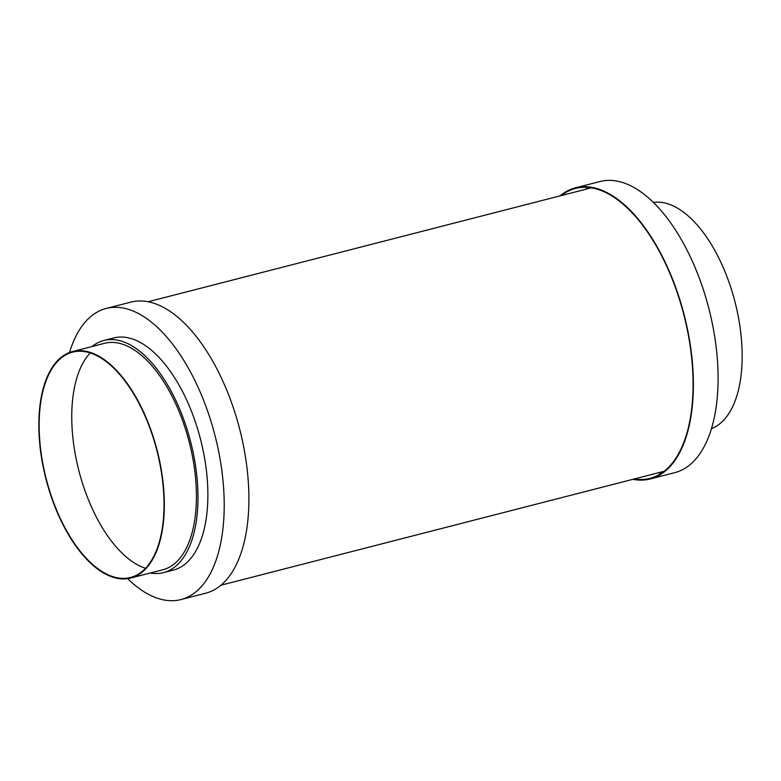 <?xml version="1.0" encoding="UTF-8"?>
<svg xmlns="http://www.w3.org/2000/svg" width="781" height="781" viewBox="0 0 781 781"><rect width="100%" height="100%" fill="white"/><g stroke="black" fill="none" stroke-linecap="round" stroke-linejoin="round"><path stroke-width="1.17" d="M560.045 195.885A150.274 73.775 75.6 0 1 575.333 187.87A150.274 73.775 75.6 0 1 693.118 373.133A150.274 73.775 75.6 0 1 650.153 478.968A150.274 73.775 75.6 0 1 632.893 479.319M575.333 187.87L600.023 181.524A150.274 73.775 75.6 0 1 717.817 366.787A150.274 73.775 75.6 0 1 674.852 472.622L650.153 478.968M653.365 202.435A116.916 57.394 75.6 0 1 741.95 347.184A116.916 57.394 75.6 0 1 711.491 428.574M585.506 189.334A149.688 73.482 75.6 0 1 588.122 187.44M561.314 195.553A149.688 73.482 75.6 0 1 575.48 188.436A149.688 73.482 75.6 0 1 692.806 372.976A149.688 73.482 75.6 0 1 650.007 478.402A149.688 73.482 75.6 0 1 634.162 478.997M661.566 473.179A149.688 73.482 75.6 0 1 658.363 472.778M69.509 352.514A150.274 73.775 75.6 0 1 106.148 308.466L130.847 302.12A150.274 73.775 75.6 0 1 248.631 487.383A150.274 73.775 75.6 0 1 205.667 593.218L180.977 599.564A150.274 73.775 75.6 0 1 127.635 578.653M106.148 308.466A150.274 73.775 75.6 0 1 223.942 493.729A150.274 73.775 75.6 0 1 180.977 599.564M92.06 346.539A119.844 58.829 75.6 0 1 103.853 340.487L113.723 337.948A119.844 58.829 75.6 0 1 207.658 485.684A119.844 58.829 75.6 0 1 173.392 570.081L163.522 572.619A119.844 58.829 75.6 0 1 150.274 573.01M103.853 340.487A119.844 58.829 75.6 0 1 197.778 488.232A119.844 58.829 75.6 0 1 163.522 572.619M72.477 351.567L104.576 343.318A116.916 57.394 75.6 0 1 196.216 487.451A116.916 57.394 75.6 0 1 162.79 569.788L130.691 578.038A116.916 57.394 75.6 0 1 39.05 433.904A116.916 57.394 75.6 0 1 72.477 351.567A116.916 57.394 75.6 0 1 164.117 495.71A116.916 57.394 75.6 0 1 130.691 578.038M163.805 495.554A116.33 57.111 75.6 0 1 130.544 577.471A116.33 57.111 75.6 0 1 39.362 434.06A116.33 57.111 75.6 0 1 72.623 352.133A116.33 57.111 75.6 0 1 163.805 495.554M145.559 568.285A116.33 57.111 75.6 0 1 71.959 425.684A116.33 57.111 75.6 0 1 90.206 352.953M664.182 471.285L220.955 585.203M591.324 187.84L148.107 301.759"/></g></svg>
